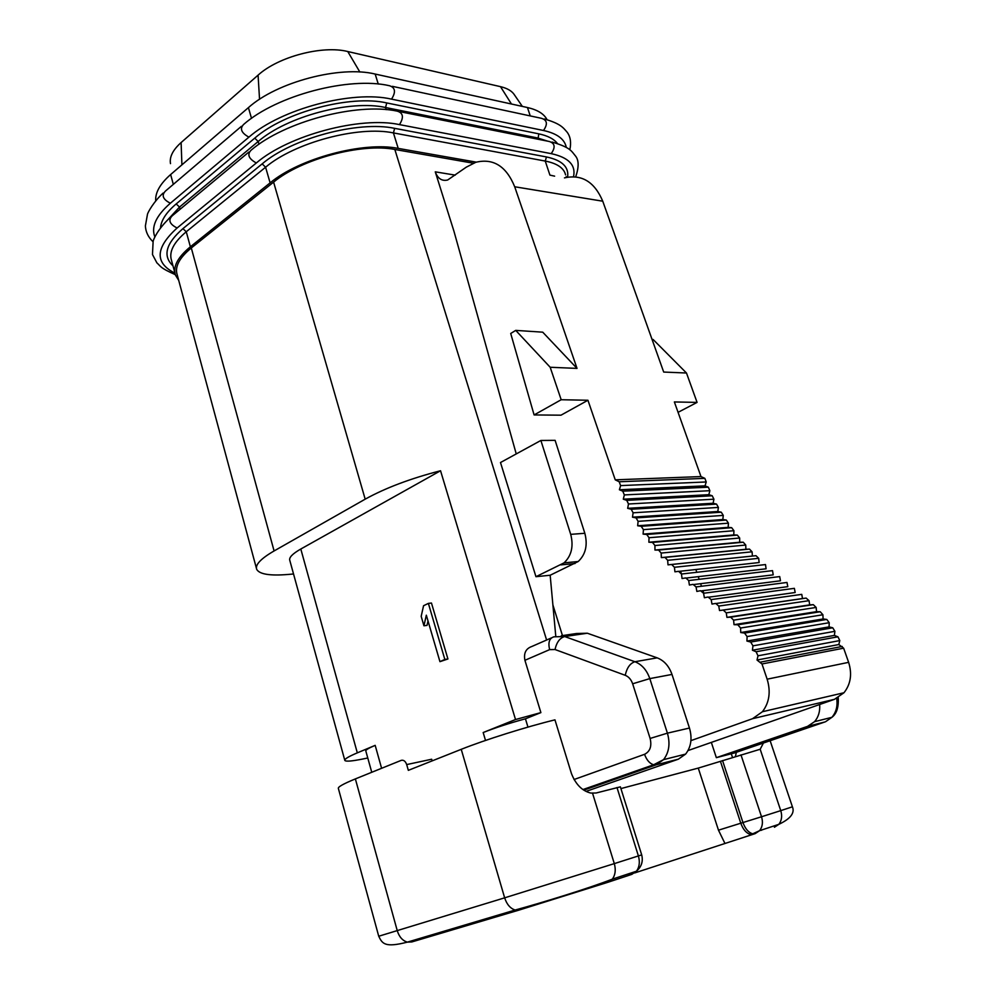 <?xml version="1.0" encoding="UTF-8"?>
<svg xmlns="http://www.w3.org/2000/svg" width="996" height="996" viewBox="0 0 996 996"><rect width="100%" height="100%" fill="white"/><g stroke="black" fill="none" stroke-linecap="round" stroke-linejoin="round"><path stroke-width="1.49" d="M522.34 106.41L514.596 95.106C512.168 91.122 507.474 88.308 500.49 86.652L347.766 51.531C322.492 45.094 278.332 56.648 258.076 75.148L181.11 142.553C172.856 149.96 169.32 156.982 170.49 163.63M547.028 119.657C544.09 113.893 537.566 109.846 527.457 107.531L375.168 74.053C340.122 65.387 276.876 82.008 248.415 107.63L170.64 174.549C160.194 183.737 155.214 192.452 155.7 200.694M476.262 162.136L398.213 148.392C363.291 141.332 299.335 158.439 270.115 182.878L190.373 246.784C177.674 257.279 172.719 266.741 175.495 275.17L178.707 280.362M554.623 176.155L549.917 175.109L545.248 161.066L393.42 132.916C358.473 125.533 294.667 142.528 265.596 167.216L186.264 231.757C173.64 242.364 168.735 251.963 171.561 260.554L174.947 273.128M473.287 163.207L394.839 149.475C361.697 142.826 301.315 158.987 273.601 182.119L191.307 247.967C179.28 257.889 174.586 266.841 177.213 274.821L256.408 568.268M515.517 719.535L483.172 732.533C495.498 727.678 509.591 723.096 525.44 718.801L540.89 712.613L515.517 719.535L440.543 470.747C410.564 478.491 385.44 487.965 365.183 499.17L274.087 550.95C260.778 558.681 254.988 564.832 256.719 569.388C259.47 574.269 269.953 575.949 288.155 574.455L293.534 573.982M540.89 712.613L524.917 660.298C523.547 653.189 525.863 648.583 531.852 646.479L551.473 637.888M540.878 440.469L570.708 534.354L584.839 533.283L555.108 440.344L540.878 440.469L500.49 462.53L535.96 576.696L550.166 575.24L555.768 636.158M515.729 330.386L510.711 333.473L534.105 414.946L560.997 415.183L587.939 400.255L561.184 399.732L550.178 367.263L515.729 330.386L542.733 332.178L577.02 368.396L514.695 186.762C506.304 166.195 493.331 158.04 475.802 162.286L466.302 167.154L447.69 179.99C441.938 181.359 437.792 178.633 435.264 171.835L453.952 231.246L516.239 453.927M344.753 760.147L289.824 560.487C288.753 557.635 292.413 553.813 300.804 549.02L440.543 470.747M367.773 757.993L362.644 759.039C351.937 761.193 346.01 761.679 344.84 760.471C344.205 759.189 348.351 756.649 357.315 752.852L375.181 745.357L381.605 768.302M371.757 772.286L365.843 751.071C365.358 750.1 368.47 748.195 375.181 745.357M439.946 661.655L447.926 658.979L431.467 603.041L428.38 603.389L423.561 605.73L421.184 616.325L423.935 625.787L426.325 615.192L439.946 661.655L444.839 659.439L428.38 603.389M423.935 625.787L427.023 625.388L428.019 620.969M447.926 658.979L444.839 659.439M525.44 718.801L527.955 727.105M461.235 749.328L504.648 897.832L378.729 936.24L338.391 788.533C337.569 787.089 343.234 783.877 355.373 778.909L401.201 760.371C403.641 759.774 405.459 761.181 406.692 764.579L408.335 770.344L461.235 749.328C484.815 739.891 526.747 726.694 554.959 719.859L571.443 773.556C575.738 784.475 582.187 790.973 590.802 793.065L596.118 793.003L620.371 786.852M552.905 604.958L562.454 635.573M690.925 740.638L752.59 718.676L762.413 711.729C769.348 702.603 770.929 691.759 767.144 679.185L848.629 662.34C852.277 674.043 850.721 684.177 843.986 692.743L834.461 699.329L688.024 750.561M711.393 742.58L716.348 757.67L807.557 726.37L814.554 721.677C818.475 717.083 820.181 711.368 819.658 704.533M734.401 752.964L716.348 757.67M724.814 843.189L718.477 830.178L698.271 768.09L760.185 749.253L780.752 810.632L761.529 816.757C763.16 822.235 762.513 826.879 759.587 830.676L755.167 833.627L634.639 872.957M698.271 768.09L620.919 788.583M736.355 752.304L735.409 756.45M763.409 743.028L760.185 749.253M406.692 764.579L431.679 759.238L432.152 760.882M722.536 760.546L742.954 822.547L761.529 816.757L740.974 754.868M635.398 871.562L631.838 874.364L636.419 871.226C639.432 867.105 640.092 862.013 638.399 855.95L616.985 787.512M574.007 779.532L644.561 754.308C650.102 751.494 651.944 746.203 650.127 738.447L667.407 733.156L689.456 728.039L671.989 674.429L649.803 678.612C646.827 670.096 641.86 664.469 634.925 661.73L564.695 636.544L587.316 633.219L657.186 657.858C664.095 660.547 669.026 666.075 671.989 674.429M848.629 662.34L843.637 648.184L838.831 644.537L839.79 640.577L837.947 636.805L834.387 635.411L834.909 631.315L832.731 627.791L829.07 626.882L829.232 622.699L826.767 619.437L823.082 618.964L822.92 614.756L820.243 611.756L816.571 611.656L816.147 607.436L813.321 604.659L809.661 604.883L809.051 600.675L806.125 598.086L802.502 598.546L801.755 594.363L718.751 606.066L715.688 603.414L711.991 604.062L711.156 599.58L708.081 597.015L704.396 597.749L703.562 593.255L700.512 590.703L696.851 591.437L696.055 586.93L693.054 584.353L689.394 585.05L688.684 580.544L685.734 577.917L682.073 578.539L681.463 574.02L678.587 571.318L674.927 571.816L674.441 567.284L671.665 564.495L668.005 564.844L667.669 560.312L665.004 557.399L661.344 557.598L661.17 553.066L658.605 550.041L654.957 550.053L654.945 545.534L652.505 542.397L648.869 542.222L649.031 537.728L646.715 534.479L643.105 534.105L643.416 529.648L641.225 526.299L637.652 525.764L638.1 521.344L636.046 517.895L632.485 517.173L633.12 512.803L631.19 509.255L627.667 508.334L628.501 504.001L626.758 500.353L623.297 499.183L624.343 494.925L622.774 491.165L619.4 489.758L620.608 485.6L619.201 481.765L615.242 479.835L587.939 400.255M716.51 603.439L795.169 592.52L794.372 588.337L711.156 599.58M709.227 597.102L787.799 586.656L786.989 582.461L703.562 593.255M701.719 590.815L780.466 580.793L779.706 576.584L696.055 586.93M694.212 584.465L773.207 574.854L772.523 570.646L688.684 580.544M686.73 577.991L766.086 568.803L765.501 564.57L681.463 574.02M679.284 571.343L759.139 562.541L758.678 558.308L755.976 555.693L752.403 556.054L752.08 551.809L749.478 549.095L745.904 549.282L745.743 545.049L743.253 542.222L739.692 542.247L739.679 538.014L737.314 535.089L733.766 534.939L733.928 530.719L731.674 527.693L728.151 527.357L728.45 523.174L726.321 520.049L722.822 519.551L723.283 515.405L721.266 512.193L717.792 511.521L718.415 507.425L716.535 504.113L713.099 503.254L713.92 499.195L712.215 495.771L708.841 494.688L709.862 490.704L708.343 487.181L705.031 485.861L706.226 481.964L704.857 478.366L700.985 476.574L674.367 401.948L697.076 402.396L686.481 373.014L663.697 372.056L602.754 201.204C594.525 181.807 581.764 174.039 564.458 177.886M767.144 679.185L761.99 663.971L757.022 660.037L757.993 655.804L756.101 651.745L752.428 650.226L752.964 645.831L750.698 642.047L746.938 641.051L747.087 636.569L744.547 633.07L740.75 632.535L740.576 628.028L737.824 624.791L734.027 624.666L733.591 620.147L730.678 617.159L726.918 617.371L726.271 612.864L723.258 610.087L719.523 610.548L718.751 606.066M577.02 368.396L550.178 367.263M700.985 476.574L615.242 479.835M678.077 412.332L697.076 402.396M534.105 414.946L561.184 399.732M686.481 373.014L653.102 339.487L652.056 339.424M705.031 485.861L619.4 489.758M708.841 494.688L623.297 499.183M713.099 503.254L627.667 508.334M717.792 511.521L632.485 517.173M722.822 519.551L637.652 525.764M728.151 527.357L643.105 534.105M733.766 534.939L648.869 542.222M739.692 542.247L654.957 550.053M745.904 549.282L661.344 557.598M752.403 556.054L668.005 564.844M802.502 598.546L719.523 610.548M809.661 604.883L726.918 617.371M816.571 611.656L734.027 624.666M823.082 618.964L740.75 632.535M829.07 626.882L746.938 641.051M834.387 635.411L752.428 650.226M838.831 644.537L757.022 660.037M586.084 791.384L678.338 759.189L685.622 754.097C691.124 746.963 692.407 738.273 689.456 728.039M561.333 635.734L576.584 633.506L587.316 633.219M535.96 576.696L564.06 562.865C571.53 555.756 573.746 546.256 570.708 534.354M584.839 533.283C587.877 545.061 585.66 554.473 578.203 561.52L550.166 575.24M511.471 104.02L500.49 86.652M359.855 72.023L347.766 51.531M181.907 164.85L181.11 142.553M259.545 99.301L258.076 75.148M378.268 84.062L375.168 74.053M530.245 115.91L527.457 107.531M173.316 184.36L170.64 174.549M251.515 118.362L248.415 107.63M566.301 147.458C564.72 139.166 557.125 133.514 543.492 130.488L391.54 99.139C396.022 92.006 395.312 87.523 389.386 85.706C348.924 76.356 276.701 95.367 243.622 124.438C239.563 128.708 241.331 132.941 248.913 137.149L170.378 203.221C156.16 215.622 150.981 226.839 154.841 236.874M543.492 130.488C547.912 124.127 547.227 120.055 541.413 118.312L392.374 86.341M170.378 203.221C162.933 199.424 161.277 195.39 165.436 191.083L241.393 126.33M391.54 99.139C352.534 89.989 280.959 108.913 248.913 137.149M557.449 143.549C553.963 138.967 547.75 135.73 538.786 133.85L386.759 102.937C350.53 94.583 284.532 112.038 254.752 138.133L176.192 203.931C166.519 212.16 161.302 220.041 160.518 227.561M547.651 141.158L537.566 137.958L385.539 107.506C350.542 99.563 286.985 116.395 258.188 141.494L179.517 207.068L168.449 219.058M538.786 133.85L537.989 139.228M176.192 203.931L179.517 207.068L180.114 209.235M254.752 138.133L258.188 141.494L258.972 144.246M386.759 102.937L385.539 107.506L386.211 109.66M573.522 176.69C576.049 165.124 568.616 157.443 551.211 153.645L399.471 124.612C404.015 117.391 403.243 112.897 397.167 111.129C356.842 102.426 284.433 121.599 251.129 150.172C246.921 154.467 248.651 158.738 256.321 162.983L177.114 227.997C155.276 247.855 154.554 262.919 174.96 273.165M551.211 153.645C555.693 147.184 554.946 143.1 548.983 141.42L400.268 111.751M177.114 227.997C169.581 224.187 167.963 220.104 172.271 215.771L248.813 152.089M399.471 124.612C360.515 116.084 288.666 135.195 256.321 162.983M567.596 177.139C569.102 166.992 562.055 160.256 546.468 156.945L394.653 128.347C358.46 120.566 292.214 138.195 262.16 163.879L182.928 228.644C165.797 243.559 162.485 255.96 172.98 265.832M565.604 174.873L564.856 172.644C562.267 166.967 555.731 163.107 545.248 161.066L546.468 156.945M182.928 228.644L186.264 231.757L190.373 246.784M262.16 163.879L265.596 167.216L270.115 182.878M394.653 128.347L393.42 132.916L398.213 148.392M274.087 550.95L191.307 247.967M365.183 499.17L273.601 182.119M546.605 640.017L394.839 149.475M455.247 175.134L435.264 171.835M681.152 572.961L680.567 571.206M300.804 549.02L357.315 752.852M483.172 732.533L485.513 740.439M732.458 757.346L731.288 753.785M519.14 910.058L411.784 941.955L407.376 942.129C402.583 940.722 399.209 936.925 397.267 930.725L355.373 778.909M378.741 936.265C382.327 943.785 384.954 947.881 407.376 942.129L515.144 910.033C542.434 902.613 588.113 888.544 612.316 879.157C615.354 874.986 616.014 869.807 614.308 863.619L641.698 854.879C643.292 861.341 641.536 866.794 636.419 871.226L612.316 879.157L607.722 882.344L519.551 909.933L515.144 910.033C510.301 908.464 506.802 904.405 504.648 897.832L614.308 863.619L592.57 793.314M631.838 874.364L608.207 882.182M515.206 910.045L515.94 909.821M485.874 918.748L499.955 914.639M634.303 871.923L634.315 872.845M755.167 833.627L752.49 833.727C748.407 832.494 745.232 828.772 742.954 822.547L740.787 823.219L720.419 761.268M753.001 834.275L750.324 834.374C746.241 833.154 743.066 829.431 740.787 823.219L718.477 830.178M641.698 854.879L620.359 786.803M633.107 872.309L629.609 875.036M792.405 806.81L780.752 810.632C782.37 816.023 781.723 820.592 778.822 824.339L759.587 830.676L749.004 835.52M761.131 830.365L762.251 829.805M774.427 827.253L778.822 824.339C790.451 818.861 794.982 813.022 792.418 806.835L770.132 740.725M807.557 726.37L824.949 721.951L734.002 753.101M825.547 721.727L831.897 717.319C836.217 712.215 837.823 705.915 836.702 698.395M644.561 754.308C646.603 760.01 649.616 763.509 653.613 764.779L656.227 764.803L663.548 759.649C669.088 752.403 670.37 743.576 667.407 733.156L649.803 678.612L632.647 683.791C631.165 679.533 628.7 676.707 625.227 675.3L555.033 649.529C556.615 642.283 559.827 637.963 564.695 636.544L553.913 636.83C549.356 638.212 547.937 642.482 549.63 649.629L524.917 660.298M752.59 718.676L834.461 699.329M514.695 186.762L602.754 201.204M619.201 481.765L704.857 478.366M620.608 485.6L706.226 481.964M622.774 491.165L708.343 487.181M624.343 494.925L709.862 490.704M626.758 500.353L712.215 495.771M628.501 504.001L713.92 499.195M631.19 509.255L716.535 504.113M633.12 512.803L718.415 507.425M636.046 517.895L721.266 512.193M638.1 521.344L723.283 515.405M641.225 526.299L726.321 520.049M643.416 529.648L728.45 523.174M646.715 534.479L731.674 527.693M649.031 537.728L733.928 530.719M652.505 542.397L737.314 535.089M654.945 545.534L739.679 538.014M658.605 550.041L743.253 542.222M661.17 553.066L745.743 545.049M665.004 557.399L749.478 549.095M667.669 560.312L752.08 551.809M671.665 564.495L755.976 555.693M674.441 567.284L758.678 558.308M723.258 610.087L806.125 598.086M726.271 612.864L809.051 600.675M730.678 617.159L813.321 604.659M733.591 620.147L816.147 607.436M737.824 624.791L820.243 611.756M740.576 628.028L822.92 614.756M744.547 633.07L826.767 619.437M747.087 636.569L829.232 622.699M750.698 642.047L832.731 627.791M752.964 645.831L834.909 631.315M756.101 651.745L837.947 636.805M757.993 655.804L839.79 640.577M760.533 662.116L842.23 646.454M761.99 663.971L843.637 648.184M555.033 649.529L549.63 649.629M650.127 738.447L632.647 683.791M625.227 675.3C626.882 667.806 630.119 663.274 634.925 661.73L657.186 657.858M583.868 790.127L656.227 764.803L678.338 759.189M560.873 564.881L575.028 563.524M544.364 118.96C560.835 123.803 563.138 127.625 567.222 132.306C570.496 136.788 571.368 142.627 569.824 149.823M153.035 241.754C148.242 237.197 145.69 231.919 145.391 225.905L147.445 214.426C147.732 212.409 154.031 201.292 163.145 193.05M552.07 142.055C570.87 147.632 571.306 151.031 575.713 156.272C578.937 160.505 578.925 167.365 575.7 176.84M175.346 274.684C159.684 267.663 161.29 266.791 156.882 262.844L152.475 254.515L153.123 241.43C153.322 239.65 157.567 229.379 169.88 217.775M566.189 176.653L566.438 177.375M703.798 593.218L702.952 590.653M701.47 586.258L700.611 583.681M699.142 579.311L698.258 576.659M696.802 572.289L695.868 569.513M628.949 874.924L629.248 873.579M838.221 697.586C838.781 707.185 836.677 713.759 831.897 717.319L814.554 721.677M762.413 711.729L843.986 692.743M582.984 789.542L653.613 764.779L663.548 759.649L685.622 754.097M564.06 562.865L578.203 561.52"/></g></svg>
